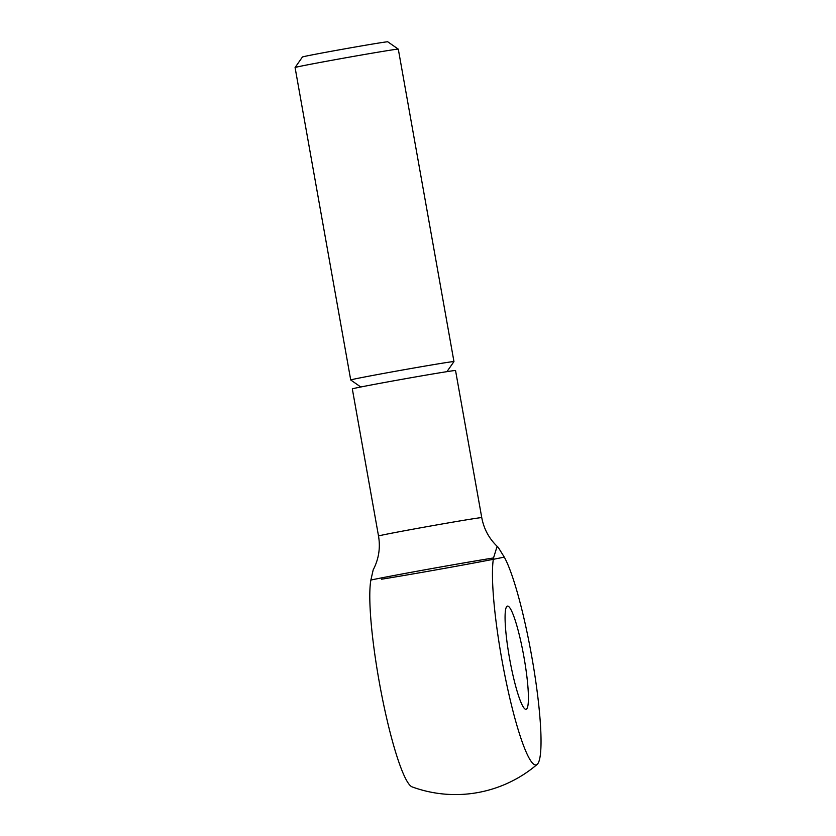 <?xml version="1.0" encoding="UTF-8"?>
<svg xmlns="http://www.w3.org/2000/svg" width="836" height="836" viewBox="0 0 836 836"><rect width="100%" height="100%" fill="white"/><g stroke="black" fill="none" stroke-linecap="round" stroke-linejoin="round"><path stroke-width="1.25" d="M360.786 387.005L350.733 379.983A52.428 0.721 -10.1 0 1 350.723 379.972L295.077 67.538A52.428 0.721 -10.1 0 1 295.077 67.528A52.428 0.721 -10.1 0 1 339.468 58.907A52.428 0.721 -10.1 0 1 398.302 49.146A52.428 0.721 -10.1 0 1 398.302 49.157L453.958 361.591A52.428 0.721 -10.1 0 1 453.958 361.601L446.936 371.654M295.077 67.528L302.423 57.005A43.347 0.596 -10.1 0 1 339.123 49.867A43.347 0.596 -10.1 0 1 387.768 41.8L398.302 49.146M350.723 379.972A52.428 0.721 -10.1 0 1 395.125 371.341A52.428 0.721 -10.1 0 1 453.958 361.591M378.52 536.033L352.322 388.918A52.428 0.721 -10.1 0 1 396.713 380.275A52.428 0.721 -10.1 0 1 455.547 370.526L481.755 517.641A52.428 0.721 -10.1 0 0 481.243 517.63A52.428 0.721 -10.1 0 0 422.922 527.391A52.428 0.721 -10.1 0 0 378.52 536.033C380.526 547.904 378.75 559.179 373.19 569.849L370.87 580.038A74.017 1.024 -10.1 0 1 493.533 557.946A108.973 14.975 79.8 0 0 505.466 678.351A108.973 14.975 79.8 0 0 535.855 764.971A108.973 14.975 79.8 0 0 537.182 764.386A108.973 14.975 79.8 0 0 534.204 671.078A108.973 14.975 79.8 0 0 504.275 557.11A74.017 1.024 -10.1 0 1 381.613 579.202M504.275 557.11L498.214 547.329L496.981 546.754L493.533 557.946M507.556 606.09A52.428 7.21 -100.2 0 1 523.9 656.782A52.428 7.21 -100.2 0 1 526.043 709.294A52.428 7.21 -100.2 0 1 525.938 709.304A52.428 7.21 -100.2 0 1 509.594 658.611A52.428 7.21 -100.2 0 1 507.452 606.1A52.428 7.21 -100.2 0 1 507.556 606.09M537.182 764.386A125.828 125.828 0 0 1 412.158 786.906A108.973 14.975 -100.2 0 1 382.094 696.952A108.973 14.975 -100.2 0 1 370.87 580.038M498.214 547.329C489.436 539.262 483.95 529.366 481.755 517.641"/></g></svg>
